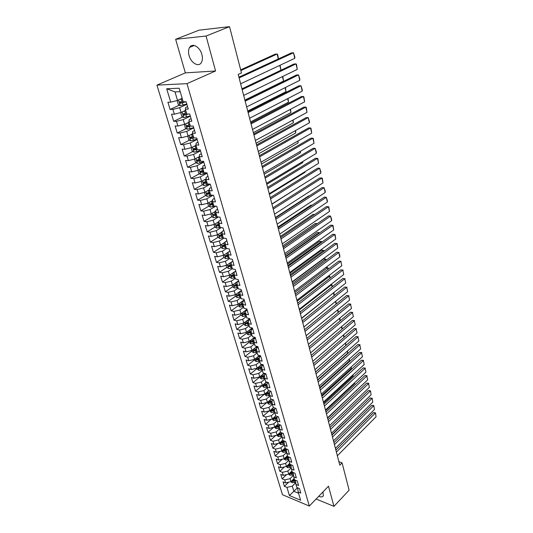 <?xml version="1.0" encoding="UTF-8"?>
<svg xmlns="http://www.w3.org/2000/svg" width="533" height="533" viewBox="0 0 533 533"><rect width="100%" height="100%" fill="white"/><g stroke="black" fill="none" stroke-linecap="round" stroke-linejoin="round"><path stroke-width="0.8" d="M318.774 496.256C321.099 497.296 322.625 497.109 323.358 495.703L322.925 491.966M201.88 54.499C199.995 46.931 192.226 42.507 189.588 47.41C188.382 49.549 188.216 52.274 189.095 55.579C191.014 63.067 198.716 67.484 201.387 62.528C202.553 60.436 202.72 57.764 201.88 54.499M156.929 85.127L282.47 494.724L309.32 506.044L186.983 83.648L156.929 85.127L185.351 72.881L215.572 70.976L206.078 36.037L175.65 39.295L185.351 72.881M175.65 39.295L199.009 30.174L229.536 26.65L206.078 36.037M180.214 91.716L174.997 91.923L166.682 88.764L170.727 102.163L167.908 102.236L170.094 109.438L172.905 109.392L174.351 114.175L171.539 114.202L173.691 121.304L176.503 121.304L177.922 126.021L175.117 126.008L177.242 133.017L180.047 133.057L181.453 137.714L178.655 137.661L180.747 144.576L183.545 144.656L184.931 149.253L182.139 149.153L184.211 155.982L187.003 156.102L188.369 160.64L185.584 160.506L187.623 167.242L190.408 167.402L191.76 171.879L188.975 171.706L190.994 178.355L193.772 178.548L195.105 182.972L192.333 182.759L194.325 189.328L197.097 189.561L198.409 193.925L195.644 193.679L197.61 200.161L200.375 200.428L201.674 204.739L198.909 204.452L200.854 210.855L203.613 211.161L204.899 215.412L202.14 215.092L204.052 221.415L206.811 221.755L208.077 225.952L205.325 225.606L207.217 231.842L209.962 232.215L211.215 236.366L208.47 235.979L210.342 242.142L213.08 242.548L214.319 246.646L211.581 246.226L213.427 252.316L216.158 252.755L217.384 256.799L214.652 256.353L216.478 262.363L219.203 262.836L220.409 266.826L217.684 266.353L219.483 272.29L222.208 272.789L223.4 276.734L220.682 276.227L222.461 282.097L225.173 282.623L226.352 286.521L223.64 285.988L225.399 291.784L228.104 292.337L229.27 296.195L226.565 295.628L228.297 301.358L231.002 301.938L232.148 305.749L229.45 305.156L231.169 310.812L233.86 311.425L235 315.19L232.308 314.57L234.007 320.16L236.692 320.799L237.811 324.517L235.126 323.871L236.805 329.401L239.484 330.06L240.596 333.731L237.918 333.065L239.577 338.528L242.249 339.215L243.341 342.846L240.669 342.146L242.308 347.549L244.973 348.262L246.059 351.853L243.394 351.127L245.013 356.47L247.672 357.203L248.744 360.754L246.086 360.008L247.692 365.285L250.343 366.044L251.396 369.549L248.751 368.783L250.33 373.999L252.975 374.779L254.021 378.25L251.383 377.457L252.948 382.614L255.587 383.42L256.62 386.845L253.981 386.032L255.527 391.135L258.159 391.962L259.185 395.353L256.553 394.513L258.085 399.557L260.71 400.403L261.723 403.754L259.098 402.901L260.61 407.892L263.229 408.758L264.228 412.069L261.616 411.196L263.109 416.126L265.72 417.013L266.707 420.29L264.101 419.398L265.581 424.275L268.186 425.181L269.158 428.419L266.56 427.506L268.026 432.33L270.617 433.256L271.583 436.46L268.992 435.528L270.438 440.298L273.029 441.244L273.989 444.415L271.397 443.463L272.829 448.18L275.414 449.146L276.361 452.277L273.782 451.311L275.195 455.981L277.773 456.961L278.706 460.059L276.134 459.073L277.533 463.69L280.105 464.689L281.031 467.761L278.466 466.755L279.852 471.325L282.41 472.338L283.329 475.376L280.771 474.35L282.137 478.874L284.695 479.907L285.601 482.911L283.05 481.872L284.409 486.343L288.646 482.192M166.682 88.764L179.181 88.218L183.199 101.836L186.13 101.756L188.289 109.125L185.357 109.178L186.79 114.042L189.715 114.009L191.847 121.277L188.929 121.284L190.341 126.074L193.259 126.088L195.358 133.263L192.446 133.223L193.839 137.954L196.75 138.007L198.822 145.083L195.917 145.003L197.29 149.673L200.195 149.773L202.24 156.749L199.342 156.629L200.701 161.233L203.599 161.372L205.618 168.261L202.72 168.095L204.059 172.645L206.951 172.825L208.943 179.621L206.058 179.414L207.377 183.905L210.262 184.125L212.227 190.834L209.349 190.587L210.655 195.018L213.533 195.278L215.472 201.894L212.6 201.621L213.886 205.991L216.758 206.284L218.67 212.82L215.805 212.5L217.078 216.818L219.942 217.151L221.835 223.6L218.976 223.247L220.229 227.511L223.087 227.877L224.953 234.247L222.101 233.86L223.34 238.064L226.185 238.464L228.031 244.754L225.186 244.334L226.412 248.485L229.25 248.918L231.069 255.127L228.237 254.681L229.443 258.778L232.275 259.245L234.074 265.381L231.249 264.894L232.441 268.945L235.266 269.438L237.038 275.494L234.22 274.981L235.399 278.986L238.218 279.512L239.97 285.488L237.158 284.948L238.318 288.899L241.129 289.452L242.861 295.362L240.057 294.789L241.209 298.693L244.007 299.279L245.72 305.116L242.921 304.51L244.061 308.367L246.852 308.98L248.538 314.75L245.753 314.117L246.872 317.928L249.657 318.567L251.329 324.264L248.551 323.604L249.657 327.369L252.435 328.035L254.088 333.665L251.309 332.978L252.409 336.703L255.18 337.396L256.806 342.959L254.041 342.246L255.127 345.924L257.885 346.643L259.498 352.14L256.739 351.4L257.812 355.031L260.564 355.778L262.156 361.207L259.404 360.448L260.464 364.039L263.209 364.805L264.781 370.175L262.043 369.389L263.089 372.94L265.827 373.733L267.379 379.036L264.648 378.23L265.681 381.735L268.412 382.554L269.945 387.797L267.22 386.965L268.239 390.429L270.964 391.269L272.483 396.452L269.765 395.599L270.777 399.03L273.489 399.89L274.995 405.013L272.283 404.141L273.276 407.525L275.987 408.411L277.473 413.475L274.768 412.582L275.754 415.927L278.459 416.833L279.925 421.843L277.227 420.923L278.206 424.235L280.898 425.161L282.35 430.111L279.658 429.178L280.625 432.45L283.309 433.396L284.742 438.293L282.064 437.333L283.016 440.578L285.695 441.537L287.114 446.381L284.442 445.408L285.388 448.606L288.053 449.592L289.459 454.382L286.794 453.383L287.727 456.554L290.392 457.554L291.778 462.291L289.119 461.278L290.045 464.41L292.697 465.429L294.069 470.113L291.418 469.087L292.331 472.185L294.982 473.224L296.335 477.854L293.696 476.808L294.596 479.873L297.241 480.926L298.58 485.51L295.948 484.444L296.841 487.482L299.473 488.548L300.799 493.085L298.174 492.006L300.599 500.22L289.412 495.537L286.954 487.389L284.409 486.343M229.536 26.65L241.469 72.921L238.204 74.42L339.794 465.169L342.066 462.844L338.888 461.698M294.189 478.487L290.985 481.639L290.092 478.627L293.51 475.283M285.601 482.911L290.985 481.639M284.695 479.907L290.092 478.627M298.174 492.006L297.707 488.321L298.054 487.975M291.971 470.959L288.739 474.097L287.833 471.052L291.258 467.747M283.329 475.376L288.739 474.097M282.41 472.338L287.833 471.052M295.948 484.444L295.495 480.793L295.902 480.393M289.725 463.344L286.468 466.468L285.555 463.397L288.986 460.126M281.031 467.761L286.468 466.468M280.105 464.689L285.555 463.397M293.696 476.808L293.257 473.184L293.723 472.724M287.46 455.655L284.176 458.766L283.25 455.655L286.681 452.424M278.706 460.059L284.176 458.766M277.773 456.961L283.25 455.655M291.418 469.087L290.991 465.489L291.518 464.983M285.168 447.88L281.857 450.971L280.924 447.833L284.356 444.642M276.361 452.277L281.857 450.971M275.414 449.146L280.924 447.833M289.119 461.278L288.706 457.714L289.299 457.147M282.856 440.018L279.512 443.096L278.572 439.925L282.004 436.774M273.989 444.415L279.512 443.096M273.029 441.244L278.572 439.925M286.794 453.383L286.388 449.852L287.06 449.226M280.511 432.07L277.147 435.135L276.187 431.93L279.618 428.818M271.583 436.46L277.147 435.135M270.617 433.256L276.187 431.93M284.442 445.408L284.049 441.904L284.795 441.217M278.146 424.035L274.748 427.086L273.782 423.842L277.213 420.777M269.158 428.419L274.748 427.086M268.186 425.181L273.782 423.842M282.064 437.333L281.69 433.869L282.51 433.116M275.748 415.913L272.323 418.945L271.35 415.667L274.788 412.635M266.707 420.29L272.323 418.945M265.72 417.013L271.35 415.667M279.658 429.178L279.299 425.74L280.205 424.921M273.462 407.585L269.878 410.716L268.892 407.399L272.356 404.387M264.228 412.069L269.878 410.716M263.229 408.758L268.892 407.399M277.227 420.923L276.88 417.526L277.873 416.639M271.164 399.15L267.399 402.395L266.4 399.037L269.898 396.046M261.723 403.754L267.399 402.395M260.71 400.403L266.4 399.037M274.768 412.582L274.435 409.217L275.528 408.258M268.852 390.616L264.894 393.98L263.882 390.582L267.413 387.611M259.185 395.353L264.894 393.98M258.159 391.962L263.882 390.582M272.283 404.141L271.963 400.809L273.156 399.783M266.52 381.988L262.363 385.466L261.337 382.034L264.894 379.076M256.62 386.845L262.363 385.466M255.587 383.42L261.337 382.034M269.765 395.599L269.458 392.315L270.757 391.209M264.175 373.253L259.798 376.858L258.765 373.386L262.349 370.448M254.021 378.25L259.798 376.858M252.975 374.779L258.765 373.386M261.996 385.552L263.915 387.451L267.22 386.945L266.933 383.713L268.339 382.534M261.81 364.412L257.206 368.15L256.16 364.639L259.778 361.72M251.396 369.549L257.206 368.15M250.343 366.044L256.16 364.639M264.648 378.23L264.375 375.019L265.847 373.8M259.431 355.471L254.587 359.335L253.528 355.784L257.179 352.893M248.744 360.754L254.587 359.335M247.672 357.203L253.528 355.784M262.043 369.389L261.783 366.224L263.269 365.012M257.033 346.417L251.936 350.428L250.863 346.83L254.547 343.958M246.059 351.853L251.936 350.428M244.973 348.262L250.863 346.83M259.404 360.448L259.165 357.323L260.664 356.124M254.627 337.256L249.251 341.413L248.165 337.775L251.882 334.924M243.341 342.846L249.251 341.413M242.249 339.215L248.165 337.775M256.739 351.4L256.513 348.322L258.032 347.13M252.202 327.982L246.532 332.292L245.44 328.608L249.191 325.783M240.596 333.731L246.532 332.292M239.484 330.06L245.44 328.608M254.041 342.246L253.835 339.215L255.36 338.029M249.684 318.654L243.788 323.058L242.682 319.334L246.466 316.529M237.811 324.517L243.788 323.058M236.692 320.799L242.682 319.334M251.309 332.978L251.123 329.994L252.662 328.821M246.959 309.353L241.009 313.717L239.89 309.953L243.708 307.168M235 315.19L241.009 313.717M233.86 311.425L239.89 309.953M248.551 323.604L248.378 320.666L249.937 319.5M244.201 299.939L238.198 304.27L237.058 300.459L240.916 297.7M232.148 305.749L238.198 304.27M231.002 301.938L237.058 300.459M245.753 314.117L245.6 311.225L247.172 310.073M241.409 290.412L235.346 294.702L234.2 290.845L238.091 288.113M229.27 296.195L235.346 294.702M228.104 292.337L234.2 290.845M242.921 304.51L242.788 301.671L244.374 300.532M238.584 280.778L232.468 285.022L231.309 281.118L235.233 278.413M226.352 286.521L232.468 285.022M225.173 282.623L231.309 281.118M240.057 294.789L239.943 292.004L241.542 290.871M235.726 271.017L229.55 275.221L228.377 271.27L232.335 268.592M223.4 276.734L229.55 275.221M222.208 272.789L228.377 271.27M237.158 284.948L237.065 282.217L238.677 281.091M232.834 261.143L226.598 265.301L225.406 261.303L229.41 258.652M220.409 266.826L226.598 265.301M219.203 262.836L225.406 261.303M234.22 274.981L234.147 272.303L235.779 271.197M228.211 252.256L223.613 255.26L222.408 251.21L226.565 248.511M217.384 256.799L223.613 255.26M216.158 252.755L222.408 251.21M231.249 264.894L231.195 262.276L232.841 261.177M225.186 242.149L220.582 245.093L219.363 240.996L223.86 238.138M214.319 246.646L220.582 245.093M213.08 242.548L219.363 240.996M228.237 254.681L228.211 252.116L229.87 251.03M222.114 231.922L217.524 234.8L216.285 230.649L221.148 227.624M211.215 236.366L217.524 234.8M209.962 232.215L216.285 230.649M225.186 244.334L225.186 241.835L226.858 240.763M219.003 221.568L214.419 224.38L213.167 220.176L218.437 216.971M208.077 225.952L214.419 224.38M206.811 221.755L213.167 220.176M222.101 233.86L222.121 231.422L223.813 230.363M215.845 211.088L211.281 213.826L210.009 209.562L215.718 206.178M204.899 215.412L211.281 213.826M203.613 211.161L210.009 209.562M218.976 223.247L219.016 220.875L220.729 219.829M212.647 200.475L208.097 203.133L206.811 198.822L213.013 195.231M201.674 204.739L208.097 203.133M200.375 200.428L206.811 198.822M215.805 212.5L215.872 210.195L217.597 209.163M209.396 189.728L204.872 192.306L203.573 187.942L210.269 184.151M198.409 193.925L204.872 192.306M197.097 189.561L203.573 187.942M212.6 201.621L212.687 199.375L214.433 198.356M206.058 178.861L201.614 181.347L200.295 176.916L207.057 173.185M195.105 182.972L201.614 181.347M193.772 178.548L200.295 176.916M209.349 190.587L209.462 188.422L211.228 187.416M202.667 167.868L198.303 170.234L196.97 165.75L203.806 162.079M191.76 171.879L198.303 170.234M190.408 167.402L196.97 165.75M206.058 179.414L206.198 177.316L207.977 176.33M199.349 156.655L194.958 158.981L193.606 154.437L200.508 150.826M188.369 160.64L194.958 158.981M187.003 156.102L193.606 154.437M202.72 168.095L202.893 166.069L204.685 165.097M196.004 145.296L191.56 147.581L190.194 142.977L197.163 139.426M184.931 149.253L191.56 147.581M183.545 144.656L190.194 142.977M199.342 156.629L199.535 154.677L201.354 153.717M192.613 133.783L188.122 136.028L186.737 131.365L193.779 127.88M181.453 137.714L188.122 136.028M180.047 133.057L186.737 131.365M195.917 145.003L196.137 143.13L197.976 142.191M189.175 122.117L184.638 124.322L183.232 119.599L190.354 116.181M177.922 126.021L184.638 124.322M176.503 121.304L183.232 119.599M192.446 133.223L192.699 131.431L194.552 130.505M185.691 110.298L181.107 112.456L179.681 107.666L186.876 104.321M174.351 114.175L181.107 112.456M172.905 109.392L179.681 107.666M188.929 121.284L189.208 119.572L191.081 118.666M182.159 98.319L177.529 100.437L174.997 91.923M170.727 102.163L177.529 100.437M185.357 109.178L185.671 107.553L187.563 106.667M316.109 499.021L333.964 506.35L349.115 490.167L342.066 462.844M215.572 70.976L186.983 83.648M333.964 506.35L328.488 486.209L309.32 506.044M297.467 487.735L293.87 491.326L298.54 493.252M295.735 482.745L292.317 486.123L293.87 491.326L289.412 495.537M286.954 487.389L292.317 486.123M170.094 109.438L179.361 105.148M173.691 121.304L182.806 116.96M177.242 133.017L186.204 128.62M180.747 144.576L189.561 140.119M184.211 155.982L192.873 151.479M187.623 167.242L196.151 162.692M190.994 178.355L199.389 173.758M194.325 189.328L202.587 184.684M197.61 200.161L205.751 195.471M209.342 193.406L210.062 192.993M200.854 210.855L208.876 206.131M211.994 204.292L213.18 203.593M204.052 221.415L211.961 216.651M214.752 214.966L216.265 214.053M207.217 231.842L215.012 227.038M217.617 225.432L219.31 224.393M210.342 242.142L218.024 237.305M220.529 235.726L222.321 234.6M213.427 252.316L221.002 247.445M223.434 245.88L225.026 244.854M216.478 262.363L223.947 257.459M226.332 255.893L227.504 255.12M219.483 272.29L226.858 267.353M229.203 265.78L230.003 265.247M222.461 282.097L229.736 277.127M232.055 275.541L232.555 275.195M225.399 291.784L232.581 286.781L234.393 288.047L237.891 287.434M228.297 301.358L235.413 296.308M231.169 310.812L238.218 305.722M234.007 320.16L240.989 315.023M236.805 329.401L243.728 324.217M239.577 338.528L246.433 333.305M242.308 347.549L249.111 342.286M245.013 356.47L251.756 351.167M247.692 365.285L254.374 359.942M250.33 373.999L256.959 368.623M252.948 382.614L259.511 377.204M255.527 391.135L262.043 385.692M258.085 399.557L264.541 394.08M260.61 407.892L266.833 402.528M263.109 416.126L269.085 410.903M265.581 424.275L271.324 419.185M268.026 432.33L273.549 427.373M270.438 440.298L275.754 435.468M272.829 448.18L277.94 443.469M275.195 455.981L280.118 451.384M277.533 463.69L282.27 459.213M279.852 471.325L284.415 466.955M282.137 478.874L286.534 474.617M239.11 77.925L293.49 52.747L291.411 52.907L238.917 77.165M240.636 83.794L294.756 58.33L293.49 52.747L294.862 57.111L294.756 58.33M177.829 100.297L177.216 100.917L178.282 104.508L180.234 105.667L186.79 104.008M180.86 98.911L182.219 98.512M179.448 99.558L182.306 98.818M240.856 70.543L277.133 54.02L275.135 54.179L240.676 69.843M182.979 101.103L179.514 102.076L180.267 103.329L186.03 101.763M184.778 101.796L181.54 102.736L180.674 102.249M278.299 58.963L277.133 54.02L277.646 54.473L278.493 58.877M242.155 89.631L296.015 63.88L293.943 64.02L241.949 88.824M243.661 95.427L297.267 69.397L296.015 63.88L296.495 64.313L297.267 69.397M245.16 101.19L298.513 74.886L296.448 74.993L244.94 100.331M246.646 106.913L299.746 80.336L298.513 74.886L299.846 79.097L299.746 80.336M181.16 112.436L180.76 112.823L181.813 116.367L183.758 117.533L190.268 115.894M183.172 111.49L185.83 110.784M184.691 110.771L185.737 110.458M186.497 113.036L183.046 114.002L183.798 115.235L188.369 114.022M187.123 114.035L185.058 114.635L184.205 114.169M280.958 70.216L279.812 65.366M280.065 65.246L281.004 70.189M184.491 124.362L185.304 128.073L187.236 129.246L193.706 127.62M282.457 76.592L283.523 81.096L244.874 100.097M186.823 123.263L189.308 122.59M188.435 122.477L189.208 122.244M189.968 124.815L186.537 125.775L187.283 126.981L190.834 126.081M190.274 125.868L188.529 126.368L187.689 125.928M282.823 76.412L283.523 81.096M248.125 112.596L300.978 85.753L298.92 85.84L247.892 111.697M249.597 118.246L302.198 91.143L300.978 85.753L302.291 89.897L302.198 91.143M251.056 123.863L303.417 96.5L301.365 96.553L250.81 122.916M252.509 129.439L304.623 101.823L303.417 96.5L303.87 96.853L304.623 101.823M187.776 136.115L188.742 139.619L190.667 140.805L197.097 139.193M285.075 87.678L286.028 91.703L247.732 111.077M190.421 134.882L192.746 134.236M192.1 134.036L192.64 133.876M193.392 136.435L189.975 137.387L190.721 138.58L193.799 137.82M193.692 137.447L191.96 137.954L191.134 137.534M285.435 87.499L286.028 91.703M191.147 147.688L192.14 151.019L194.059 152.211L200.441 150.612M287.66 98.632L288.5 102.189L250.55 121.924M193.959 146.348L196.131 145.736M196.77 147.907L193.372 148.847L194.112 150.02L197.177 149.273M197.057 148.88L195.338 149.387L194.525 148.987M288.013 98.452L288.5 102.189M253.948 134.982L305.822 107.113L303.777 107.146L253.688 133.996M255.38 140.492L307.015 112.37L305.822 107.113L306.268 107.439L307.015 112.37M194.538 159.087L195.491 162.272L197.397 163.471L203.746 161.892M290.212 109.458L290.945 112.55L253.342 132.644M197.437 157.668L199.475 157.088M200.108 159.227L196.724 160.16L197.463 161.319L200.508 160.573M200.388 160.167L198.676 160.673L197.883 160.286M290.565 109.272L290.945 112.55M256.806 145.969L308.201 117.6L306.162 117.613L256.533 144.936M258.219 151.412L309.38 122.803L308.201 117.6L309.466 121.537L309.38 122.803M197.89 170.34L198.796 173.385L200.701 174.584L207.011 173.018M292.737 120.152L293.363 122.797L256.093 143.23M200.861 168.848L202.78 168.288M203.399 170.4L200.035 171.326L200.768 172.465L203.793 171.733M203.666 171.306L201.967 171.813L201.188 171.446M293.083 119.958L293.363 122.797M259.624 156.815L310.552 127.967L308.527 127.96L259.344 155.743M261.023 162.192L311.718 133.11L310.552 127.967L310.986 128.246L311.718 133.11M201.201 181.447L202.067 184.351L203.959 185.557L209.935 184.098M295.229 130.718L295.748 132.924L258.811 153.691M204.239 179.881L206.064 179.335M206.651 181.433L203.3 182.353L204.032 183.472L207.037 182.746M206.911 182.306L205.225 182.806L204.459 182.459M295.575 130.525L295.748 132.924M262.409 167.535L312.878 138.22L310.852 138.18L262.123 166.416M263.788 172.839L314.03 143.297L312.878 138.22L313.304 138.473L314.03 143.297M204.465 192.413L205.292 195.178L207.177 196.397L212.401 195.171M297.694 141.158L298.114 142.937L261.496 164.031M207.564 190.774L209.369 190.228M209.862 192.32L206.531 193.232L207.257 194.338L210.242 193.619M210.109 193.166L208.436 193.666L207.683 193.339M298.034 140.959L298.114 142.937M265.161 178.115L315.176 148.347L313.157 148.287L264.861 176.963M266.527 183.359L316.316 153.364L315.176 148.347L316.389 152.085L316.316 153.364M207.69 203.24L208.476 205.865L210.355 207.09L214.899 206.091M300.126 151.472L300.445 152.831L264.155 174.244M210.841 201.527L212.627 200.981M213.027 203.073L209.716 203.979L210.442 205.072L213.407 204.352M213.267 203.886L211.608 204.386L210.868 204.072M300.465 151.272L300.445 152.831M267.879 188.569L317.448 158.361L315.436 158.281L267.566 187.376M269.225 193.746L318.574 163.325L317.448 158.361L317.855 158.567L318.574 163.325M210.875 213.926L211.621 216.425L213.493 217.657L217.424 216.858M302.531 161.672L302.757 162.618L266.78 184.338M214.073 212.154L215.832 211.601M216.158 213.693L212.86 214.586L213.58 215.665L216.531 214.959M216.391 214.473L213.58 215.665M302.757 162.618L302.831 161.486M270.564 198.896L319.693 168.255L317.688 168.155L270.244 197.663M271.897 204.012L320.806 173.165L319.693 168.255L320.873 171.873L320.806 173.165M214.019 224.48L214.726 226.851L216.591 228.084L220.196 227.404M304.909 171.746L305.036 172.299L269.372 194.312M217.257 222.641L218.996 222.088M219.25 224.18L215.965 225.066L216.684 226.132L219.616 225.426M219.469 224.926L216.684 226.132M305.036 172.299L305.083 171.639M273.216 209.096L321.912 178.042L319.92 177.922L272.889 207.83M274.528 214.153L323.018 182.892L321.912 178.042L322.305 178.209L323.018 182.892M217.124 234.9L217.79 237.152L219.649 238.391L223.24 237.718M307.261 181.706L271.937 204.172M220.395 233.001L222.114 232.448M222.301 234.533L219.03 235.413L219.749 236.465L222.661 235.766M222.514 235.253L219.749 236.465M275.834 219.176L324.111 187.716L322.119 187.576L275.501 217.877M277.133 224.173L325.197 192.513L324.111 187.716L325.257 191.214L325.197 192.513M220.189 245.193L220.822 247.319L222.667 248.565L226.239 247.905M223.494 243.235L225.186 242.682M225.312 244.76L222.061 245.633L222.774 246.666L225.672 245.98M225.519 245.453L222.774 246.666M278.426 229.137L326.283 197.283L324.297 197.123L278.079 227.804M279.712 234.074L327.355 202.027L326.283 197.283L327.415 200.721L327.355 202.027M223.22 255.36L223.813 257.366L225.659 258.618L229.203 257.965M226.552 253.335L228.217 252.789M309.293 195.917L308.72 195.871L275.401 217.504M228.291 254.861L225.053 255.727L225.765 256.746L228.644 256.067M228.484 255.527L225.765 256.746M280.984 238.984L328.428 206.744L326.449 206.564L280.631 237.611M282.257 243.861L329.494 211.434L328.428 206.744L328.801 206.844L329.494 211.434M226.212 265.401L226.772 267.293L228.604 268.545L232.135 267.912M229.57 263.322L231.209 262.776M312.038 205.258L310.919 205.158L277.886 227.051M231.249 264.834L228.011 265.701L228.717 266.707L231.582 266.027M231.415 265.474L228.717 266.707M283.516 248.704L330.547 216.098L328.575 215.905L283.15 247.305M284.769 253.528L331.599 220.742L330.547 216.098L331.653 219.423L331.599 220.742M229.163 275.321L229.69 277.093L231.515 278.359L235.026 277.733M232.548 273.182L234.16 272.643M314.723 214.513L313.098 214.346L280.338 236.492M234.34 271.963L234.953 271.757M234.214 274.675L230.929 275.548L231.635 276.547L234.48 275.874M234.313 275.308L231.635 276.547M286.014 258.318L332.645 225.352L330.68 225.133L285.641 256.886M287.254 263.082L333.691 229.943L332.645 225.352L333.012 225.412L333.691 229.943M235.486 282.93L237.072 282.39M283.116 247.165L317.155 223.647L315.25 223.434L282.763 245.826M237.265 281.69L238.338 281.331M232.082 285.115L232.575 286.781M237.138 284.395L233.814 285.282L234.52 286.261L237.352 285.601M237.178 285.022L234.52 286.261M288.486 267.819L334.724 234.5L332.765 234.267L288.1 266.353M289.705 272.53L335.757 239.037L334.724 234.5L335.077 234.547L335.757 239.037M234.966 294.796L235.426 296.355L237.238 297.621L240.716 297.021M240.023 293.996L238.911 294.376L238.378 292.564L239.943 292.024M285.521 256.426L319.28 232.654L317.382 232.428L285.162 255.054M240.15 291.311L241.536 290.838M238.911 294.376L236.665 294.896L237.365 295.868L240.183 295.209M240.05 294.602L237.365 295.868M319.387 233.101L319.28 232.654L319.7 232.874M290.925 277.213L336.776 243.554L334.824 243.301L290.538 275.714M292.137 281.87L337.795 248.038L336.776 243.554L337.129 243.581L337.795 248.038M334.824 243.301L337.129 243.581M237.811 304.363L238.244 305.809L240.05 307.088L243.508 306.495M241.249 302.064L243.141 301.418M287.9 265.581L321.379 241.562L319.494 241.322L287.54 264.181M242.995 300.812L244.321 300.352M242.875 303.49L239.484 304.396L240.183 305.356L242.975 304.703M242.901 304.063L240.183 305.356M321.559 242.322L321.379 241.562L321.872 242.095M319.494 241.322L321.752 241.596M293.337 286.494L338.808 252.502L336.863 252.236L292.943 284.968M294.536 291.098L339.814 256.946L338.808 252.502L339.854 255.613L339.814 256.946M336.863 252.236L339.148 252.509M240.63 313.81L241.029 315.156L242.828 316.435L246.266 315.856M244.081 311.465L246.326 310.692M290.258 274.635L323.464 250.383L321.579 250.124L289.885 273.202M245.806 310.199L247.079 309.76M245.686 312.871L242.268 313.784L242.961 314.73L245.753 314.084M245.713 313.417L242.961 314.73M323.711 251.436L323.464 250.383L324.024 251.21M321.579 250.124L323.831 250.39M295.728 295.675L340.82 261.363L338.881 261.077L295.322 294.123M296.908 300.226L341.813 265.754L340.82 261.363L341.813 265.754M338.881 261.077L341.153 261.35M243.414 323.151L243.781 324.397L245.573 325.676L248.991 325.103M246.866 320.759L249.451 319.867M292.584 283.589L325.516 259.105L323.644 258.825L292.204 282.13M248.578 319.48L249.804 319.054M248.465 322.139L245.02 323.065L245.713 323.997L248.531 323.338M248.491 322.658L245.713 323.997M325.836 260.45L325.516 259.105L326.143 260.224M323.644 258.825L325.883 259.098M298.087 304.749L342.806 270.118L340.873 269.818L297.674 303.164M299.253 309.247L343.792 274.468L342.806 270.118L343.792 274.468M340.873 269.818L343.139 270.091M246.159 332.379L246.499 333.525L248.285 334.811L251.683 334.251M249.624 329.94L252.515 328.934M294.882 292.444L327.555 267.733L325.863 267.473L327.908 267.713L328.248 269.138M251.323 328.654L252.495 328.241M251.203 331.306L247.738 332.232L248.425 333.158L251.283 332.485M251.236 331.799L248.425 333.158M327.942 269.372L327.555 267.733L327.908 267.713M300.419 313.717L344.771 278.786L342.846 278.473L299.999 312.105M301.571 318.161L345.75 283.09L344.771 278.786L345.75 283.09M342.846 278.473L345.098 278.739M302.724 322.585L346.716 287.36L344.798 287.027L302.298 320.953M303.863 326.982L347.683 291.618L346.716 287.36L347.683 291.618M344.798 287.027L347.036 287.3M305.003 331.359L348.642 295.848L346.73 295.495L304.57 329.694M306.135 335.703L349.595 300.052L348.642 295.848L349.595 300.052M346.73 295.495L348.955 295.768M307.255 340.027L350.547 304.243L348.635 303.877L306.821 338.342M308.374 344.331L351.494 308.407L350.547 304.243L351.494 308.407M348.635 303.877L350.854 304.143M309.486 348.609L352.433 312.551L350.527 312.171L309.04 346.896M310.592 352.859L353.366 316.669L352.433 312.551L353.366 316.669M350.527 312.171L352.733 312.438M311.692 357.09L354.298 320.766L352.4 320.373L311.245 355.358M312.784 361.294L355.225 324.85L354.298 320.766L355.225 324.85M352.4 320.373L354.592 320.639M313.877 365.478L356.144 328.908L354.252 328.495L313.417 363.726M314.956 369.642L357.057 332.938L356.144 328.908L357.057 332.938M354.252 328.495L356.437 328.761M248.878 341.5L249.191 342.552L250.963 343.838L254.348 343.285M252.342 339.021L255.347 337.969M297.161 301.198L329.574 276.274L328.368 276.074M254.028 337.715L255.047 337.362M253.915 340.36L250.423 341.293L251.11 342.206L253.994 341.526M253.948 340.827L251.11 342.206M330.02 278.193L329.574 276.274L330.327 277.959M328.415 276.034L329.92 276.234M251.563 350.514L251.849 351.474L253.615 352.759L256.979 352.22M255.034 347.989L257.979 346.956M299.413 309.86L331.566 284.729L330.82 284.595M256.699 346.683L257.272 346.483M256.586 349.315L253.082 350.254L253.768 351.154L256.673 350.467M256.62 349.755L253.768 351.154M332.079 286.921L331.566 284.729L331.906 284.669L332.385 286.681M330.92 284.515L331.906 284.669M254.214 359.429L254.474 360.288L256.233 361.581L259.584 361.054M257.686 356.863L260.584 355.837M301.638 318.428L333.225 293.03M259.231 358.163L255.707 359.109L256.386 360.002L259.318 359.302M259.265 358.582L256.386 360.002M334.118 295.549L333.538 293.09L333.878 293.017L334.418 295.315M333.358 292.923L333.878 293.017M256.839 368.236L257.073 369.009L258.825 370.302L262.156 369.782M260.311 365.631L262.882 364.719M261.843 366.917L258.305 367.863L258.985 368.743L261.93 368.036M261.87 367.31L258.985 368.743M336.136 304.09L335.51 301.445M335.737 301.258L336.43 303.85M259.438 376.944L259.638 377.624L261.383 378.923L264.701 378.41M262.902 374.299L265.088 373.52M264.421 375.565L260.87 376.518L261.543 377.391L264.515 376.678M264.448 375.938L261.543 377.391M338.129 312.538L337.516 309.959M337.815 309.72L338.422 312.291M265.461 382.874L267.286 382.214M266.966 384.12L263.409 385.073L264.082 385.939L267.066 385.219M267 384.466L264.082 385.939M340.101 320.899L339.508 318.394M339.801 318.148L340.307 320.726M264.535 394.067L266.42 395.879L269.745 395.373M267.992 391.349L269.478 390.809M269.485 392.581L265.92 393.534L266.587 394.387L269.585 393.66M269.518 392.908L266.587 394.387M342.053 329.174L341.473 326.729M341.766 326.489L342.186 329.061M316.029 373.78L357.969 336.956L356.084 336.536L315.569 372.001M317.102 377.897L358.876 340.953L357.969 336.956L358.876 340.953M356.084 336.536L358.256 336.803M267.04 402.482L268.892 404.214L272.236 403.701M270.491 399.73L271.657 399.31M271.977 400.943L268.399 401.895L269.065 402.748L272.077 402.015M272.003 401.249L269.065 402.748M343.985 337.356L343.419 334.984M343.712 334.737L344.038 337.309M318.168 381.988L359.775 344.924L357.896 344.491L317.695 380.189M319.227 386.059L360.674 348.882L359.775 344.924L360.674 348.882M357.896 344.491L360.061 344.758M269.518 410.803L271.344 412.455L274.702 411.942M345.351 343.145L345.877 345.397L315.556 371.941M272.963 408.018L273.822 407.705M274.435 409.217L270.857 410.17L271.517 411.01L274.542 410.27M274.462 409.497L271.517 411.01M345.631 342.899L345.877 345.397M320.28 390.109L361.567 352.813L359.695 352.366L319.807 388.284M321.326 394.14L362.453 356.73L361.567 352.813L362.453 356.73M359.695 352.366L361.847 352.626M271.97 419.031L273.762 420.61L277.14 420.091M347.256 351.227L347.703 353.139L317.608 379.849M275.408 416.213L275.981 416.007M277.133 417.299L273.282 418.352L273.942 419.185L276.973 418.438M276.894 417.659L273.942 419.185M347.536 350.98L347.703 353.139M322.365 398.144L363.339 360.621L361.474 360.161L321.885 396.299M323.404 402.129L364.219 364.499L363.339 360.621L364.219 364.499M361.474 360.161L363.613 360.421M274.395 427.173L276.161 428.672L279.552 428.146M349.142 359.222L349.515 360.808L319.647 387.678M277.826 424.321L278.186 424.188M279.792 425.294L275.681 426.447L276.341 427.266L279.379 426.52M279.319 425.72L276.341 427.266M349.421 358.975L349.515 360.808M324.43 406.093L365.092 368.35L363.233 367.877L323.951 404.227M325.456 410.037L365.964 372.187L365.092 368.35L365.964 372.187M363.233 367.877L365.358 368.136M276.794 435.221L278.526 436.647L281.93 436.121M351.007 367.137L351.307 368.403L321.659 395.426M280.211 432.343L280.558 432.216M282.403 433.209L278.053 434.448L278.706 435.261L281.757 434.508M281.977 433.602L278.706 435.261M351.287 366.884L351.307 368.403M326.476 413.961L366.831 376.005L364.972 375.518L325.989 412.076M327.495 417.859L367.69 379.802L366.831 376.005L367.69 379.802M364.972 375.518L367.09 375.778M279.165 443.183L280.871 444.535L284.289 444.009M352.859 374.972L353.079 375.918L323.651 403.095M284.655 441.164L280.405 442.363L281.051 443.17L284.109 442.417M284.602 441.397L281.977 442.317L281.051 443.17M353.079 375.918L353.099 374.752M328.501 421.743L368.55 383.58L366.697 383.08L328.008 419.837M329.507 425.6L369.402 387.338L368.55 383.58L369.402 387.338M366.697 383.08L368.803 383.34M281.537 451.051L283.19 452.337L286.614 451.811M354.685 382.727L354.838 383.36L325.63 410.683M286.707 449.092L282.73 450.198L283.376 450.991L286.434 450.238M286.967 449.192L284.289 450.138L283.376 450.991M354.838 383.36L354.845 382.574M330.507 429.438L370.248 391.075L368.403 390.569L330 427.519M331.499 433.262L371.095 394.8L370.502 390.829L371.095 394.8M368.403 390.569L370.502 390.829M283.909 458.826L285.481 460.059L288.913 459.526M356.497 390.396L327.582 418.198M285.015 457.974L285.668 458.733L288.733 457.974M288.979 457.028L286.574 457.874L285.668 458.733M288.746 456.941L285.168 457.827M356.577 390.729L356.577 390.316M332.485 437.06L371.934 398.504L370.095 397.984L331.979 435.121M333.465 440.844L372.767 402.188L372.181 398.238L372.767 402.188M370.095 397.984L372.181 398.238M286.254 466.522L287.747 467.701L291.191 467.161M358.289 397.991L329.514 425.64M287.28 465.695L287.94 466.388L291.011 465.622M290.978 464.769L288.839 465.529L287.94 466.388M290.778 464.696L287.507 465.476M334.444 444.602L373.6 405.853L371.774 405.327L333.938 442.643M335.417 448.346L374.426 409.504L373.846 405.58L374.426 409.504M371.774 405.327L373.846 405.58M288.58 474.13L289.992 475.256L293.443 474.716M357.376 401.136L329.994 427.479M289.532 473.331L290.185 473.964L293.257 473.197M292.97 472.438L290.185 473.964M292.797 472.365L289.805 473.057M336.383 452.064L375.252 413.135L373.426 412.595L335.87 450.092M337.349 455.768L376.071 416.753L375.492 412.848L376.071 416.753M373.426 412.595L375.492 412.848M290.871 481.665L292.211 482.731L295.668 482.192M359.389 408.411L331.892 434.788M291.764 480.873L292.41 481.459L295.668 480.619M294.949 480.013L292.41 481.459M294.802 479.953L292.077 480.559M359.475 408.331L359.075 408.318M178.508 99.991L180.181 105.634M182.353 102.862L183.026 105.134M181.253 99.131L181.926 101.417M181.54 102.736L180.267 103.329M182.073 112.003L183.705 117.507M185.87 114.775L186.537 117.02M184.784 111.097L185.451 113.356M185.058 114.635L183.798 115.235M185.597 123.856L187.183 129.219M189.342 126.534L189.995 128.746M188.269 122.903L188.929 125.128M188.529 126.368L187.283 126.981M189.068 135.555L190.621 140.772M192.773 138.134L193.412 140.326M191.713 134.556L192.36 136.748M191.96 137.954L190.721 138.58M192.5 147.101L194.005 152.185M196.151 149.586L196.79 151.745M195.105 146.055L195.751 148.221M195.338 149.387L194.112 150.02M195.884 158.494L197.35 163.444M199.489 160.886L200.122 163.018M198.463 157.402L199.089 159.54M198.676 160.673L197.463 161.319M199.222 169.741L200.655 174.558M202.787 172.046L203.406 174.151M201.767 168.601L202.393 170.713M201.967 171.813L200.768 172.465M202.52 180.84L203.912 185.531M206.038 183.059L206.651 185.138M205.032 179.661L205.651 181.746M205.225 182.806L204.032 183.472M205.771 191.793L207.13 196.364M209.249 193.932L209.855 195.984M208.256 190.581L208.863 192.64M208.436 193.666L207.257 194.338M208.983 202.613L210.308 207.064M212.42 204.672L213.02 206.697M211.441 201.361L212.041 203.393M211.608 204.386L210.442 205.072M212.161 213.3L213.447 217.624M215.552 215.272L216.138 217.271M214.586 212.001L215.179 214.006M215.292 223.847L216.545 228.057M218.643 225.745L219.223 227.718M217.691 222.514L218.277 224.493M218.383 234.26L219.603 238.358M221.695 236.086L222.274 238.031M220.755 232.894L221.335 234.846M221.442 244.547L222.621 248.538M224.713 246.293L225.279 248.225M223.78 243.141L224.353 245.073M224.46 254.707L225.612 258.585M227.691 256.38L228.251 258.285M226.772 253.268L227.338 255.18M227.438 264.741L228.557 268.512M230.636 266.347L231.189 268.226M229.723 263.269L230.283 265.154M230.383 274.655L231.469 278.326M233.541 276.187L234.087 278.046M232.641 273.149L233.194 275.015M233.294 284.449L234.347 288.013M236.412 285.915L236.952 287.747M235.526 282.91L236.072 284.755M236.166 294.129L237.192 297.594M239.25 295.522L239.783 297.334M239.004 303.683L240.003 307.055M242.055 305.016L242.582 306.808M241.196 302.104L241.722 303.883M241.809 313.131L242.781 316.402M244.827 314.403L245.347 316.169M243.981 311.538L244.494 313.284M244.58 322.465L245.526 325.643M247.565 323.671L248.078 325.423M246.732 320.859L247.239 322.565M247.319 331.693L248.238 334.777M250.27 332.839L250.783 334.564M249.451 330.074L249.95 331.746M250.03 340.807L250.916 343.805M252.948 341.893L253.448 343.605M252.142 339.175L252.629 340.814M252.709 349.821L253.568 352.726M255.587 350.847L256.087 352.533M254.801 348.176L255.274 349.781M255.354 358.729L256.186 361.547M258.205 359.695L258.698 361.367M257.426 357.07L257.892 358.642M257.965 367.53L258.778 370.268M260.784 368.443L261.277 370.095M260.024 365.865L260.477 367.404M260.55 376.238L261.343 378.89M263.342 377.098L263.822 378.73M262.589 374.552L263.036 376.065M263.109 384.839L263.875 387.418M265.867 385.645L266.347 387.264M265.128 383.147L265.567 384.626M265.634 393.347L266.373 395.846M268.365 394.1L268.839 395.699M267.639 391.648L268.066 393.094M268.132 401.762L268.852 404.181M270.831 402.468L271.297 404.041M270.118 400.05L270.537 401.469M270.604 410.084L271.297 412.422M273.276 410.736L273.735 412.295M272.576 408.358L272.983 409.744M273.049 418.305L273.722 420.577M275.688 418.911L276.147 420.457M275.001 416.579L275.401 417.932M275.461 426.447L276.114 428.639M278.079 427L278.532 428.525M277.4 424.701L277.793 426.034M277.853 434.488L278.486 436.614M280.445 435.001L280.891 436.507M279.772 432.743L280.158 434.042M280.218 442.45L280.824 444.502M282.776 442.91L283.223 444.402M282.124 440.691L282.497 441.964M282.557 450.325L283.143 452.31M285.088 450.738L285.528 452.217M284.442 448.553L284.815 449.805M284.869 458.107L285.435 460.026M287.38 458.48L287.807 459.946M286.741 456.335L287.107 457.561M287.154 465.815L287.707 467.668M289.639 466.142L290.065 467.588M289.013 464.03L289.372 465.229M289.419 473.437L289.952 475.223M291.877 473.724L292.297 475.15M291.265 471.645L291.611 472.818M291.658 480.973L292.171 482.698M294.089 481.219L294.509 482.638M293.49 479.174L293.83 480.326M194.332 45.485L189.588 47.41M179.967 101.87L179.514 102.076M183.479 113.802L183.046 114.002M186.95 125.568L186.537 125.775M190.368 137.188L189.975 137.387M193.752 148.654L193.372 148.847M197.09 159.967L196.724 160.16M200.381 171.133L200.035 171.326M203.639 182.159L203.3 182.353"/></g></svg>
